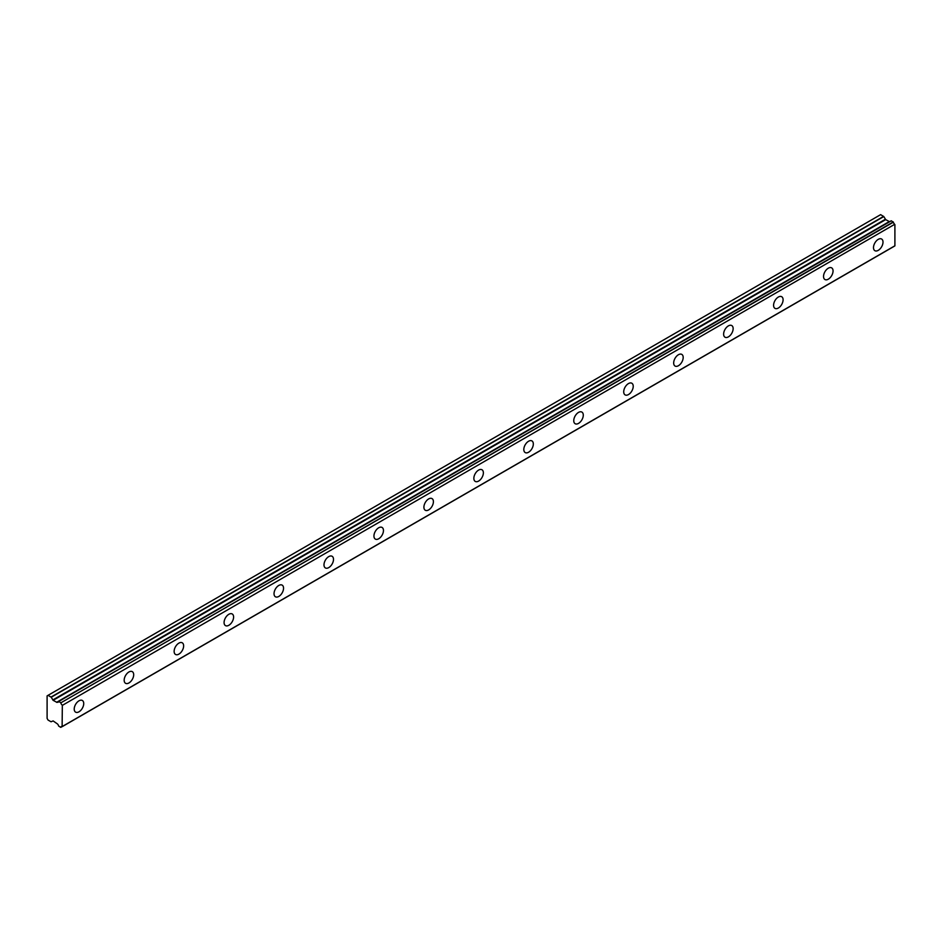 <?xml version="1.0" encoding="UTF-8"?>
<svg xmlns="http://www.w3.org/2000/svg" width="942" height="942" viewBox="0 0 942 942"><rect width="100%" height="100%" fill="white"/><g stroke="black" fill="none" stroke-linecap="round" stroke-linejoin="round"><path stroke-width="1.41" d="M878.25 250.348A6.724 3.886 120 0 0 882.642 244.425A6.724 3.886 120 0 0 881.618 239.032A6.724 3.886 120 0 0 878.25 239.362A6.724 3.886 120 0 0 873.858 245.297A6.724 3.886 120 0 0 874.883 250.69A6.724 3.886 120 0 0 878.25 250.348M78.975 711.811A6.724 3.886 120 0 0 83.367 705.876A6.724 3.886 120 0 0 82.343 700.483A6.724 3.886 120 0 0 78.975 700.824A6.724 3.886 120 0 0 74.583 706.747A6.724 3.886 120 0 0 75.607 712.14A6.724 3.886 120 0 0 78.975 711.811M128.924 682.962A6.724 3.886 120 0 0 133.328 677.039A6.724 3.886 120 0 0 132.292 671.646A6.724 3.886 120 0 0 128.924 671.976A6.724 3.886 120 0 0 124.532 677.91A6.724 3.886 120 0 0 125.569 683.303A6.724 3.886 120 0 0 128.924 682.962M178.886 654.125A6.724 3.886 120 0 0 183.278 648.202A6.724 3.886 120 0 0 182.253 642.809A6.724 3.886 120 0 0 178.886 643.139A6.724 3.886 120 0 0 174.494 649.073A6.724 3.886 120 0 0 175.518 654.454A6.724 3.886 120 0 0 178.886 654.125M228.835 625.288A6.724 3.886 120 0 0 233.239 619.353A6.724 3.886 120 0 0 232.203 613.96A6.724 3.886 120 0 0 228.835 614.302A6.724 3.886 120 0 0 224.443 620.225A6.724 3.886 120 0 0 225.479 625.618A6.724 3.886 120 0 0 228.835 625.288M278.797 596.439A6.724 3.886 120 0 0 283.189 590.516A6.724 3.886 120 0 0 282.153 585.123A6.724 3.886 120 0 0 278.797 585.453A6.724 3.886 120 0 0 274.393 591.388A6.724 3.886 120 0 0 275.429 596.781A6.724 3.886 120 0 0 278.797 596.439M328.746 567.602A6.724 3.886 120 0 0 333.138 561.679A6.724 3.886 120 0 0 332.114 556.286A6.724 3.886 120 0 0 328.746 556.616A6.724 3.886 120 0 0 324.354 562.539A6.724 3.886 120 0 0 325.379 567.932A6.724 3.886 120 0 0 328.746 567.602M378.708 538.765A6.724 3.886 120 0 0 383.1 532.831A6.724 3.886 120 0 0 382.063 527.438A6.724 3.886 120 0 0 378.708 527.779A6.724 3.886 120 0 0 374.304 533.702A6.724 3.886 120 0 0 375.34 539.095A6.724 3.886 120 0 0 378.708 538.765M428.657 509.916A6.724 3.886 120 0 0 433.049 503.994A6.724 3.886 120 0 0 432.025 498.601A6.724 3.886 120 0 0 428.657 498.93A6.724 3.886 120 0 0 424.265 504.865A6.724 3.886 120 0 0 425.289 510.258A6.724 3.886 120 0 0 428.657 509.916M478.607 481.079A6.724 3.886 120 0 0 483.01 475.157A6.724 3.886 120 0 0 481.974 469.764A6.724 3.886 120 0 0 478.607 470.093A6.724 3.886 120 0 0 474.215 476.016A6.724 3.886 120 0 0 475.251 481.409A6.724 3.886 120 0 0 478.607 481.079M528.568 452.242A6.724 3.886 120 0 0 532.96 446.308A6.724 3.886 120 0 0 531.936 440.915A6.724 3.886 120 0 0 528.568 441.256A6.724 3.886 120 0 0 524.176 447.179A6.724 3.886 120 0 0 525.2 452.572A6.724 3.886 120 0 0 528.568 452.242M578.518 423.394A6.724 3.886 120 0 0 582.921 417.471A6.724 3.886 120 0 0 581.885 412.078A6.724 3.886 120 0 0 578.518 412.408A6.724 3.886 120 0 0 574.125 418.342A6.724 3.886 120 0 0 575.162 423.735A6.724 3.886 120 0 0 578.518 423.394M628.479 394.557A6.724 3.886 120 0 0 632.871 388.622A6.724 3.886 120 0 0 631.835 383.241A6.724 3.886 120 0 0 628.479 383.571A6.724 3.886 120 0 0 624.075 389.493A6.724 3.886 120 0 0 625.111 394.886A6.724 3.886 120 0 0 628.479 394.557M678.428 365.72A6.724 3.886 120 0 0 682.82 359.785A6.724 3.886 120 0 0 681.796 354.392A6.724 3.886 120 0 0 678.428 354.734A6.724 3.886 120 0 0 674.036 360.656A6.724 3.886 120 0 0 675.061 366.049A6.724 3.886 120 0 0 678.428 365.72M728.39 336.871A6.724 3.886 120 0 0 732.782 330.948A6.724 3.886 120 0 0 731.746 325.555A6.724 3.886 120 0 0 728.39 325.885A6.724 3.886 120 0 0 723.986 331.82A6.724 3.886 120 0 0 725.022 337.212A6.724 3.886 120 0 0 728.39 336.871M778.339 308.034A6.724 3.886 120 0 0 782.731 302.099A6.724 3.886 120 0 0 781.707 296.718A6.724 3.886 120 0 0 778.339 297.048A6.724 3.886 120 0 0 773.947 302.971A6.724 3.886 120 0 0 774.972 308.364A6.724 3.886 120 0 0 778.339 308.034M828.289 279.197A6.724 3.886 120 0 0 832.693 273.262A6.724 3.886 120 0 0 831.656 267.869A6.724 3.886 120 0 0 828.289 268.211A6.724 3.886 120 0 0 823.897 274.134A6.724 3.886 120 0 0 824.933 279.527A6.724 3.886 120 0 0 828.289 279.197M62.042 726.6L60.688 727.342L58.581 725.999A2.202 1.272 60 0 0 57.297 723.833L53.129 720.913L51.045 721.772L48.054 720.053L47.1 718.405L47.1 695.879L48.054 695.326L51.209 697.233L883.784 216.554L880.629 214.646L48.054 695.326M60.83 727.295A2.202 1.272 60 0 1 61.254 726.635A2.202 1.272 60 0 1 62.125 726.623L62.325 705.381L894.7 224.314A2.202 1.272 60 0 1 893.405 222.159L891.203 220.793L58.581 701.543A2.202 1.272 60 0 1 58.157 702.202A2.202 1.272 60 0 1 57.297 702.214L889.872 221.523A2.202 1.272 60 0 1 889.872 221.523L56.92 702.355L53.129 700.318L51.209 697.233M883.784 216.554L885.704 219.627L889.495 221.664M894.9 224.702L894.9 245.791L62.325 726.47M62.325 726.506L894.9 245.791M889.731 221.523L57.297 702.214M891.203 220.793L58.698 701.472L891.297 220.805M894.7 224.314L62.325 705.381M62.125 704.993A2.202 1.272 60 0 1 60.83 702.838L893.405 222.159M893.263 221.947L60.83 702.838M60.688 702.626L58.616 701.472M889.166 221.629L56.591 702.32M883.62 216.377L51.045 697.056M885.362 219.274L52.787 699.965M53.129 700.318L885.704 219.627M894.829 245.944L62.254 726.623M62.09 726.612L60.794 727.354"/></g></svg>
